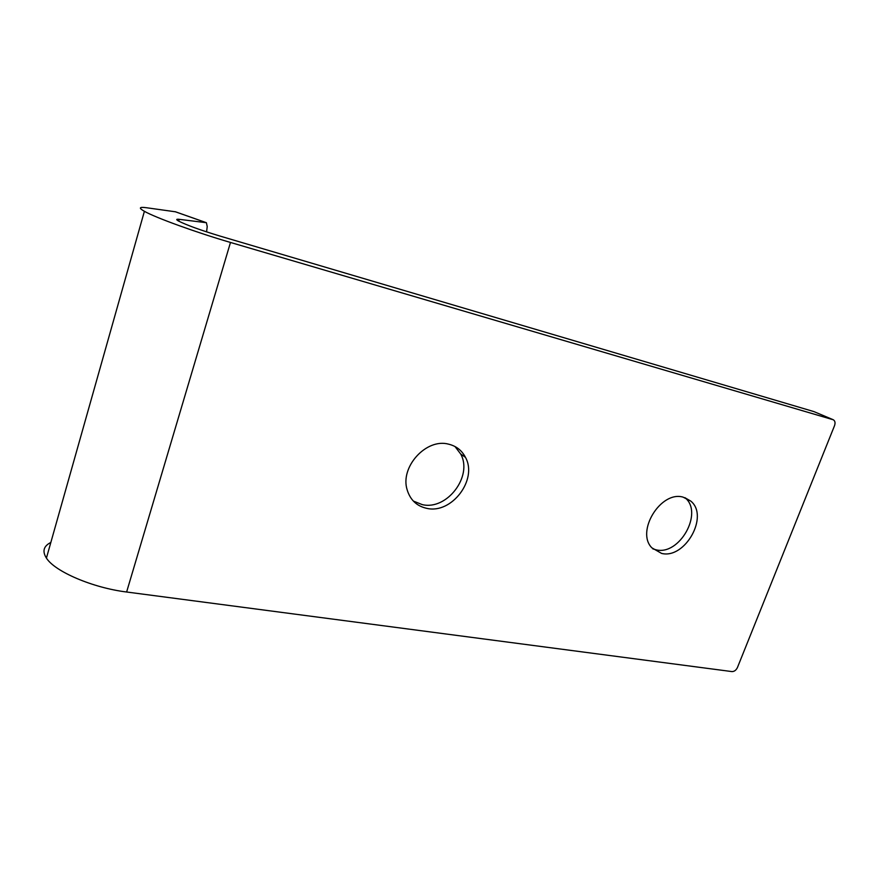 <?xml version="1.0" encoding="UTF-8"?>
<svg xmlns="http://www.w3.org/2000/svg" width="879" height="879" viewBox="0 0 879 879"><rect width="100%" height="100%" fill="white"/><g stroke="black" fill="none" stroke-linecap="round" stroke-linejoin="round"><path stroke-width="1.32" d="M684.928 497.646L685.17 497.866C703.607 512.809 679.478 555.77 656.13 549.825L652.8 548.848M683.082 497.129L690.839 501.14C709.309 516.127 685.016 559.341 661.59 553.418L651.833 547.804C635.594 531.509 660.81 490.493 683.082 497.129M455.003 446.532L460.673 453.982C473.133 476.088 446.961 510.611 422.239 504.612L413.35 501.074M448.664 444.181C456.278 446.049 461.882 450.444 465.463 457.355C477.956 479.571 451.608 514.336 426.765 508.348C416.844 506.161 410.317 500.03 407.197 489.955C399.703 467.09 426.304 437.874 448.664 444.181M206.576 231.869L207.224 226.54L206.389 222.706L179.228 219.332C176.13 218.97 175.921 219.552 178.613 221.079C186.777 225.167 200.39 230.1 219.453 235.902L813.921 411.603L833.039 419.657M50.839 542.453C43.565 546.101 42.093 551.309 46.422 558.088C54.828 571.614 92.976 587.886 126.62 592.006L731.932 671.589C734.284 671.6 736.119 670.237 737.459 667.48L834.534 425.656C835.468 422.887 835.083 420.931 833.358 419.799L230.485 242.45C196.566 232.561 155.506 217.673 144.398 211.312C138.475 207.949 139.135 206.752 146.353 207.719L175.426 211.795M178.712 221.134L179.228 219.332M126.62 592.006L230.485 242.45M206.18 222.651L175.075 211.674M832.918 419.624L813.921 411.603M690.839 501.14L685.17 497.866M465.463 457.355L460.673 453.982M46.422 558.088L144.398 211.312M206.389 222.706L175.284 211.729"/></g></svg>
